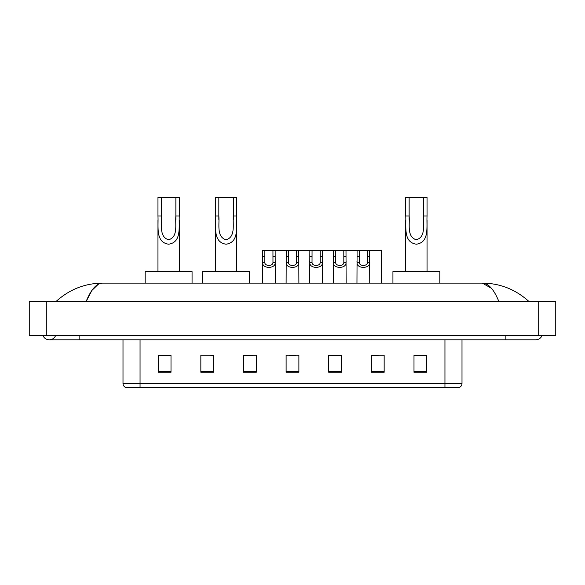 <?xml version="1.0" encoding="UTF-8"?>
<svg xmlns="http://www.w3.org/2000/svg" width="585" height="585" viewBox="0 0 585 585"><rect width="100%" height="100%" fill="white"/><g stroke="black" fill="none" stroke-linecap="round" stroke-linejoin="round"><path stroke-width="0.88" d="M42.961 335.556A6.823 6.823 0 0 0 55.612 335.556A6.823 6.823 0 0 1 42.961 335.556A6.823 6.823 0 0 0 49.286 339.819A6.823 6.823 0 0 1 42.961 335.556M542.039 335.556A6.823 6.823 0 0 1 535.714 339.819A6.823 6.823 0 0 0 542.039 335.556A6.823 6.823 0 0 1 535.714 339.819A6.823 6.823 0 0 0 542.039 335.556M498.844 301.45C493.952 289.414 488.46 283.301 482.362 283.118L102.638 283.118C96.54 283.301 91.048 289.414 86.156 301.45L91.896 290.431L98.207 284.325M46.303 301.45L555.75 301.45L555.75 335.556L29.25 335.556L29.25 301.45L46.303 301.45L46.303 335.556M527.443 300.134L528.891 301.45C515.473 289.37 499.963 283.257 482.362 283.118L491.466 288.31M57.557 300.134L56.109 301.45C69.461 289.392 84.971 283.286 102.638 283.118M444.951 387.57L444.951 383.475L462.004 383.475C461.887 385.522 460.863 386.882 458.933 387.57L126.067 387.57A4.263 4.263 0 0 1 122.996 383.475L122.996 339.819M426.787 372.265L426.787 355.212L413.997 355.212L413.997 372.265L426.787 372.265M384.155 372.265L384.155 355.212L371.365 355.212L371.365 372.265L384.155 372.265M341.523 372.265L341.523 355.212L328.733 355.212L328.733 372.265L341.523 372.265M171.003 372.265L171.003 355.212L158.213 355.212L158.213 372.265L171.003 372.265M213.635 372.265L213.635 355.212L200.845 355.212L200.845 372.265L213.635 372.265M256.267 372.265L256.267 355.212L243.477 355.212L243.477 372.265L256.267 372.265M298.891 372.265L298.891 355.212L286.109 355.212L286.109 372.265L298.891 372.265M437.192 387.57L140.049 387.57L140.049 383.475L444.951 383.475L444.951 339.819M371.965 355.3L378.363 355.3M256.267 355.212L243.477 355.3L256.267 355.212M210.732 355.3L213.635 355.3M336.536 355.3L331.125 355.3M289.304 355.3L295.696 355.3M171.003 355.3L158.213 355.3M341.523 355.3L328.733 355.3M426.787 355.3L413.997 355.3M161.365 197.43L179.273 197.43L179.273 216.011C178.666 226.819 181.869 242.329 168.597 244.208C155.325 242.248 158.579 226.812 157.957 216.011L157.957 197.43L161.365 197.43L161.365 219.485M157.957 216.011L161.365 216.011C162.147 224.472 158.864 236.757 168.517 239.784C178.359 237.064 175.09 224.545 175.858 216.011L175.858 197.43M179.273 216.011L175.858 216.011L175.858 219.536M157.957 220.406L157.957 271.608M179.273 220.413L179.273 271.608M192.063 283.118L192.063 271.608L145.168 271.608L145.168 283.118M218.834 197.43L236.735 197.43L236.735 216.011C236.135 226.819 239.338 242.329 226.059 244.208C212.786 242.248 216.048 226.812 215.419 216.011L215.419 197.43L218.834 197.43L218.834 219.485M215.419 216.011L218.834 216.011C219.616 224.472 216.333 236.757 225.986 239.784C235.828 237.064 232.559 224.545 233.327 216.011L233.327 197.43M236.735 216.011L233.327 216.011L233.327 219.536M215.419 220.406L215.419 271.608M236.735 220.413L236.735 271.608M249.524 283.118L249.524 271.608L202.629 271.608L202.629 283.118M409.142 197.43L427.043 197.43L427.043 216.011C426.443 226.819 429.646 242.329 416.366 244.208C403.094 242.248 406.356 226.812 405.727 216.011L405.727 197.43L409.142 197.43L409.142 219.485M405.727 216.011L409.142 216.011C409.924 224.472 406.641 236.757 416.293 239.784C426.136 237.064 422.867 224.545 423.635 216.011L423.635 197.43M427.043 216.011L423.635 216.011L423.635 219.536M405.727 220.406L405.727 271.608M427.043 220.413L427.043 271.608M439.832 283.118L439.832 271.608L392.937 271.608L392.937 283.118M264.815 250.724L264.8 262.599C264.946 266.38 272.822 266.38 272.968 262.599L272.946 250.724L262.614 250.724L262.489 283.118M272.946 250.724L275.147 250.724L275.279 283.118M275.279 261.056L275.162 262.599C275.667 268.946 262.095 268.946 262.606 262.599L262.489 261.056M288.434 250.724L288.412 262.599C288.566 266.38 296.434 266.38 296.588 262.599L296.566 250.724L286.233 250.724L286.109 283.118M296.566 250.724L298.767 250.724L298.891 283.118M298.891 261.056L298.774 262.599C299.286 268.946 285.714 268.946 286.226 262.599L286.109 261.056M312.054 250.724L312.032 262.599C312.178 266.38 320.053 266.38 320.2 262.599L320.185 250.724L309.853 250.724L309.721 283.118M320.185 250.724L322.386 250.724L322.51 283.118M322.51 261.056L322.393 262.599C322.905 268.946 309.333 268.946 309.838 262.599L309.721 261.056M335.666 250.724L335.651 262.599C335.797 266.38 343.673 266.38 343.819 262.599L343.805 250.724L333.472 250.724L333.34 283.118M343.805 250.724L345.998 250.724L346.13 283.118M346.13 261.056L346.013 262.599C346.525 268.946 332.945 268.946 333.457 262.599L333.34 261.056M359.285 250.724L359.27 262.599C359.417 266.38 367.292 266.38 367.438 262.599L367.424 250.724L357.091 250.724L356.96 283.118M367.424 250.724L369.618 250.724L369.749 283.118M369.749 261.056L369.632 262.599C370.144 268.946 356.565 268.946 357.077 262.599L356.96 261.056M275.147 250.724L286.233 250.724M298.767 250.724L309.853 250.724M322.386 250.724L333.472 250.724M345.998 250.724L357.091 250.724M369.618 250.724L381.427 250.724L381.559 283.118M505.871 335.556L505.871 339.819L535.714 339.819M79.129 335.556L79.129 339.819L505.871 339.819M538.697 301.45L538.697 335.556M122.996 383.475L140.049 383.475L140.049 339.819M298.891 371.672L286.109 371.672M256.267 371.672L243.477 371.672M213.635 371.672L200.845 371.672M171.003 371.672L158.213 371.672M341.523 371.672L328.733 371.672M384.155 371.672L371.365 371.672M426.787 371.672L413.997 371.672M275.162 262.599L272.968 262.599M264.8 262.599L262.606 262.599M264.815 256.566L262.614 256.566M275.147 256.566L272.946 256.566M298.774 262.599L296.588 262.599M288.412 262.599L286.226 262.599M288.434 256.566L286.233 256.566M298.767 256.566L296.566 256.566M322.393 262.599L320.2 262.599M312.032 262.599L309.838 262.599M312.054 256.566L309.853 256.566M322.386 256.566L320.185 256.566M346.013 262.599L343.819 262.599M335.651 262.599L333.457 262.599M335.666 256.566L333.472 256.566M345.998 256.566L343.805 256.566M369.632 262.599L367.438 262.599M359.27 262.599L357.077 262.599M359.285 256.566L357.091 256.566M369.618 256.566L367.424 256.566M79.129 339.819L49.286 339.819M462.004 383.475L462.004 339.819"/></g></svg>
